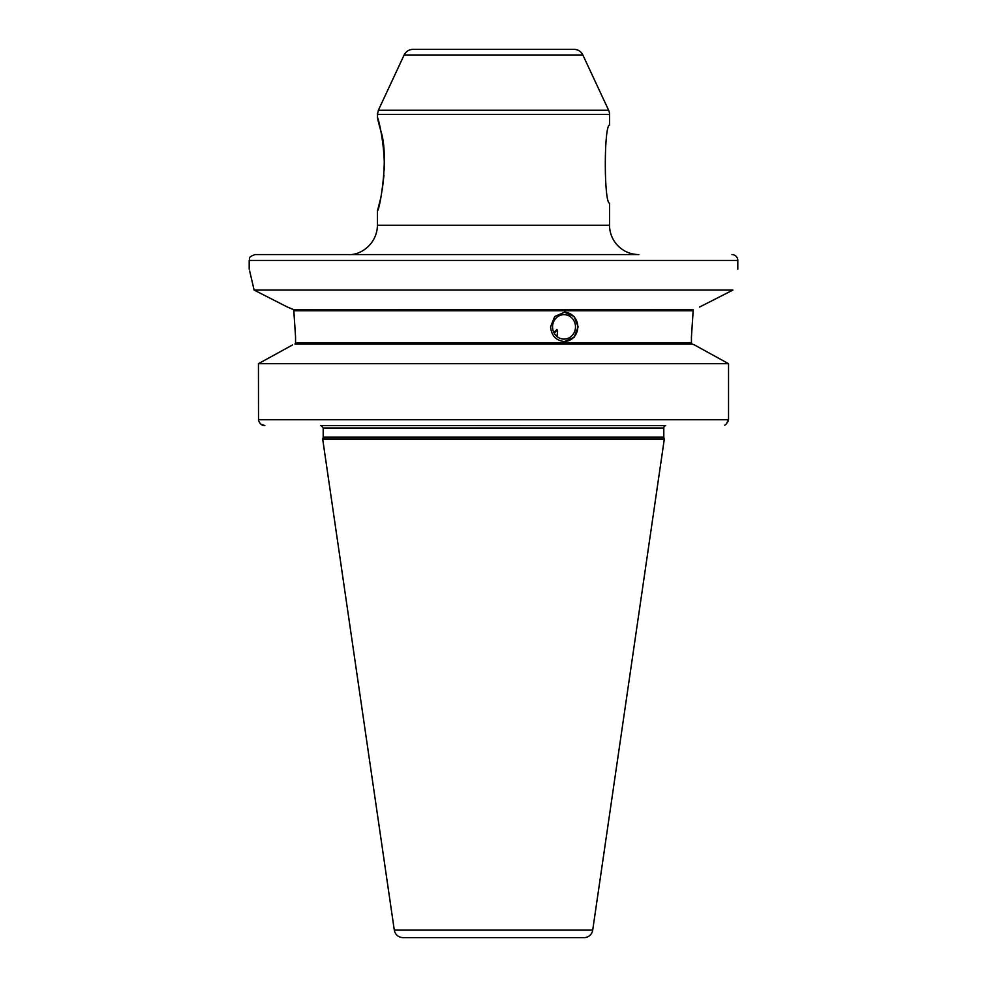 <?xml version="1.0" encoding="UTF-8"?>
<svg xmlns="http://www.w3.org/2000/svg" width="987" height="987" viewBox="0 0 987 987"><rect width="100%" height="100%" fill="white"/><g stroke="black" fill="none" stroke-linecap="round" stroke-linejoin="round"><path stroke-width="1.48" d="M384.338 164.175C383.61 127.965 371.926 99.749 380.97 131.394C389.347 157.266 379.576 210.293 377.453 210.873L380.674 198.35M382.277 189.849L383.955 175.242M384.227 170.023L384.325 166.1M609.547 203.26C603.908 203.001 603.908 125.349 609.547 125.09C603.908 125.349 603.908 203.001 609.547 203.26L609.547 225.246A29.314 29.314 0 0 0 638.86 254.572L348.14 254.572C359.947 255.608 376.96 244.665 377.453 225.246L609.547 225.246M564.021 339.096A12.214 11.474 90 0 0 575.495 326.882A12.214 11.474 90 0 0 564.021 314.668A12.214 11.474 90 0 0 552.547 326.882A12.214 11.474 90 0 0 564.021 339.096M556.964 336.518L557.581 331.62L556.939 329.448L553.867 332.57M564.28 341.539A14.657 13.769 90 0 0 577.802 326.882A14.657 13.769 90 0 0 564.28 312.225M564.527 341.539C556.1 340.663 551.449 335.777 550.573 326.882L554.694 316.519L564.527 312.225L574.175 316.519L578.123 326.882L574.175 337.246L564.527 341.539M556.939 329.448A12.214 5.737 -11.2 0 1 554.139 333.1M262.283 425.237L264.861 425.582L260.815 424.114L262.283 425.237M260.124 423.423L258.52 420.696L260.124 423.423M728.48 420.696L726.185 424.114L728.542 419.722L728.542 363.685L728.542 419.722L258.446 419.722L258.52 420.696L258.446 363.685L292.423 345.006M321.256 425.631L323.193 428.025L663.807 428.025A2.443 2.443 0 0 1 665.744 425.631L320.528 425.582M726.185 424.114L724.717 425.237M731.947 254.572A5.86 5.86 0 0 1 737.807 260.432L249.193 260.432C250.316 258.717 247.021 257.385 255.053 254.572L638.86 254.572M699.586 307.043L732.885 290.079L254.115 290.079L287.414 307.043L254.115 290.079C247.774 262.53 247.774 262.53 254.115 290.079L249.649 270.907M692.097 343.982L694.577 345.006L692.097 343.982L294.903 343.982M693.195 309.782L691.443 336.9L693.158 310.757L293.842 310.757L295.557 336.9L293.793 310.572L293.793 309.782L693.195 309.659M293.793 309.659L287.414 307.043L293.793 309.782M691.443 343.982L691.443 336.9M258.446 363.685L728.542 363.685L694.577 345.006M295.557 336.9L295.557 343.982M732.885 290.079C739.214 262.53 739.214 262.53 732.885 290.079M555.792 49.35L431.196 49.35M394.294 930.124L592.706 930.124A8.797 8.797 0 0 1 584.008 937.65L402.992 937.65C398.242 937.292 395.331 934.775 394.294 930.124L322.712 439.264L664.288 439.264L663.881 437.747L323.119 437.747L323.193 437.118L663.807 437.118A2.443 2.443 0 0 0 663.881 437.747M404.139 54.988L582.861 54.988A9.771 9.771 0 0 0 574.002 49.35L412.998 49.35C408.951 49.523 406.002 51.398 404.139 54.988L378.366 110.26L608.634 110.26A9.771 9.771 0 0 1 609.547 114.381L377.453 114.381L377.453 117.478M691.443 343.007L295.557 343.007M377.453 210.873L377.453 225.246M609.547 114.381L609.547 125.09M249.193 260.432L249.193 269.217M737.807 260.432L737.807 269.204M582.861 54.988L608.634 110.26M377.453 114.381L378.366 110.26M323.193 428.025L323.193 437.118M663.807 428.025L663.807 437.118M323.119 437.747L322.712 439.264M592.706 930.124L664.288 439.264"/></g></svg>
